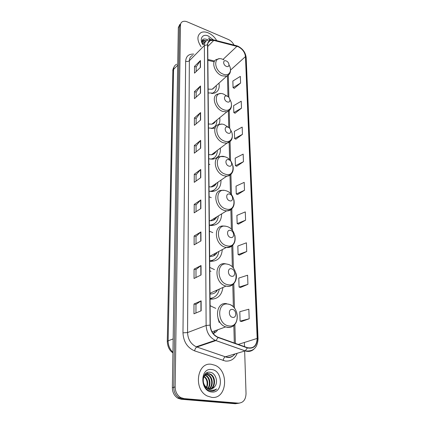 <?xml version="1.0" encoding="UTF-8"?>
<svg xmlns="http://www.w3.org/2000/svg" width="425" height="425" viewBox="0 0 425 425"><rect width="100%" height="100%" fill="white"/><g stroke="black" fill="none" stroke-linecap="round" stroke-linejoin="round"><path stroke-width="0.64" d="M209.063 191.192L212.059 191.516C218.158 190.809 221.133 187.011 220.984 180.126M209.876 164.528L208.813 164.108M208.478 127.989L213.605 128.323L215.119 127.872M218.769 124.589C219.81 122.644 220.123 120.349 219.714 117.704M208.765 158.801L212.93 159.152C218.317 158.089 220.788 154.408 220.341 148.113M209.376 225.287L211.007 225.505C217.844 225.298 221.388 221.425 221.637 213.897M211.257 197.657L209.111 196.78M209.706 261.226L209.796 261.242C217.35 261.673 221.515 257.794 222.291 249.608M212.808 232.629L209.429 231.173M210.056 299.163C217.425 299.428 221.712 295.529 222.918 287.465M214.498 269.62L209.764 267.431M215.741 308.359L210.115 305.718M208.16 92.905L214.189 93.203C218.248 91.715 219.847 88.352 218.987 83.125M179.892 24.342L178.33 27.582L172.348 387.701C172.465 392.408 174.282 395.903 177.804 398.188L181.14 399.256L235.296 403.739L239.259 403.16M180.97 23.136L179.403 26.382L173.745 387.334C173.862 392.057 175.69 395.563 179.222 397.858L182.564 398.932L236.826 403.447L182.564 398.932L179.222 397.858C175.69 395.563 173.862 392.057 173.745 387.334L179.403 26.382L180.97 23.136M208.271 32.884C205.546 31.753 203.166 31.636 201.137 32.523C196.865 35.408 196.849 40.152 201.089 46.761C196.849 40.152 196.865 35.408 201.137 32.523C203.166 31.636 205.546 31.753 208.271 32.884C211.815 34.489 214.641 37.081 216.75 40.657C214.641 37.081 211.815 34.489 208.271 32.884M211.512 364.326C197.163 361.563 192.955 389.21 207.23 396.004L211.836 397.402C227.077 399.362 229.341 370.611 214.891 365.256L211.512 364.326C197.163 361.563 192.955 389.21 207.23 396.004L211.836 397.402C227.077 399.362 229.341 370.611 214.891 365.256L211.512 364.326M238.186 46.718C242.441 48.933 244.864 52.227 245.453 56.599L257.173 338.422C256.737 345.732 253.475 348.813 247.387 347.655L217.643 337.073C213.116 334.778 210.667 330.809 210.295 325.157L207.713 44.827C207.745 42.659 208.611 41.214 210.311 40.502L213.791 40.412L238.186 46.718M238.175 46.548L213.759 40.226C209.881 39.514 207.804 41.023 207.528 44.752L210.062 325.12C210.497 331.181 213.164 335.314 218.073 337.519L247.361 347.921C253.597 349.106 256.944 345.95 257.385 338.454L245.629 56.668C245.023 52.19 242.542 48.817 238.175 46.548M241.554 321.502L249.188 318.787L248.843 309.225L239.806 311.695L240.093 321.151L241.634 321.518M240.497 287.497L247.929 284.33L247.6 275.219L238.797 278.078L239.068 287.087L240.571 287.518M239.488 255.069L246.728 251.499L246.415 242.813L237.83 246.011L238.09 254.607L239.562 255.096M238.526 224.124L245.586 220.187L245.283 211.894L236.911 215.401L237.155 223.608L238.595 224.15M234.297 88.347L240.571 83.05L240.332 76.383L232.863 81.032L233.059 87.656L234.361 88.384M235.073 113.236L241.49 108.162L241.235 101.208L233.607 105.676L233.814 112.572L235.137 113.273M235.88 139.188L242.447 134.353L242.181 127.096L234.377 131.362L234.595 138.555L235.944 139.219M236.725 166.265L243.451 161.702L243.169 154.126L235.184 158.158L235.413 165.67L236.789 166.297M237.602 194.549L244.492 190.283L244.205 182.362L236.029 186.145L236.263 193.997L237.671 194.581M233.978 45.045C232.714 42.484 230.86 40.641 228.422 39.504L187.292 21.888C185.396 21.101 183.765 21.043 182.405 21.712C181.172 22.387 180.535 23.545 180.482 25.176L175.148 386.968C175.27 391.701 177.103 395.223 180.646 397.529L183.998 398.602L238.361 403.15C243.222 402.911 245.778 399.723 246.038 393.592L244.651 351.045M244.508 346.635L244.37 342.47M200.961 240.933L194.113 244.885L194.135 235.997L200.935 231.933L200.961 240.933M201.057 274.986L194.039 278.492L194.06 269.163L201.03 265.529L201.057 274.986M201.158 310.803L193.959 313.82L193.981 304.008L201.131 300.852L201.158 310.803M200.696 148.16L194.321 153.186L194.337 145.467L200.674 140.356L200.696 148.16M200.616 120.015L194.384 125.327L194.4 117.943L200.595 112.556L200.616 120.015M200.542 93.107L194.443 98.674L194.459 91.603L200.52 85.967L200.542 93.107M200.467 67.352L194.501 73.153L194.517 66.38L200.451 60.52L200.467 67.352M200.871 208.516L194.188 212.867L194.204 204.398L200.844 199.947L200.871 208.516M200.781 177.629L194.257 182.336L194.273 174.255L200.759 169.458L200.781 177.629M194.273 174.255L196.068 174.776M196.063 181.034L196.068 174.744L200.759 169.458M194.204 204.398L196.042 204.882M196.037 211.666L196.042 204.85L200.844 199.947M194.517 66.38L196.159 67.022M196.153 71.543L196.159 66.98L200.451 60.52M194.459 91.603L196.137 92.22M196.132 97.128L196.137 92.183L200.52 85.967M194.4 117.943L196.116 118.532M196.111 123.856L196.116 118.495L200.595 112.556M194.337 145.467L196.09 146.019M196.09 151.794L196.09 145.988L200.674 140.356M193.981 304.008L195.962 304.348M195.952 312.986L195.962 304.327L201.131 300.852M194.06 269.163L195.989 269.556M195.983 277.52L195.989 269.53L201.03 265.529M194.135 235.997L196.015 236.438M196.01 243.791L196.015 236.412L200.935 231.933M244.492 190.283L236.263 193.997M243.451 161.702L235.413 165.67M242.447 134.353L234.595 138.555M241.49 108.162L233.814 112.572M240.571 83.05L233.059 87.656M245.586 220.187L237.155 223.608M246.728 251.499L238.09 254.607M247.929 284.33L239.068 287.087M249.188 318.787L240.093 321.151M202.093 42.978L203.963 43.839M207.931 39.992L206.922 39.467C203.065 38.197 201.508 39.536 202.236 43.477L203.617 44.189M201.939 41.464L205.126 42.298M201.928 41.783L204.908 42.734M202.098 40.614L202.752 40.2L206.401 40.816M202.061 40.731L206.013 41.151M206.922 39.467L207.862 40.019M212.904 39.562L208.303 36.003C202.555 33.304 198.969 39.068 203.007 44.811M210.476 39.435L208.521 38.011L209.918 39.477M208.521 38.011L210.327 39.44M226.382 66.364C229.909 67.899 229.744 62.263 226.249 60.972C222.732 59.399 222.849 65.067 226.382 66.364M208.123 89.117L212.149 89.266L215.066 86.647M211.661 93.527L211.778 93.495C215.061 92.326 216.543 89.696 216.235 85.595M212.415 93.511L213.812 92.464M213.079 88.878L213.297 88.235M172.189 103.317L172.098 107.769M214.216 87.407L214.168 88.028M227.269 101.894C230.897 103.355 230.727 97.373 227.131 96.167C223.508 94.669 223.635 100.683 227.269 101.894M208.441 123.978L211.863 124.158C213.605 123.76 214.832 122.751 215.549 121.13M211.113 128.472L211.241 128.446C215.093 127.426 216.952 124.637 216.819 120.084M212.064 128.493L213.892 127.314M213.329 123.622L213.706 122.639M171.514 136.181L171.418 140.877M214.683 121.837L214.588 122.634M228.05 133.153C231.768 134.55 231.588 128.254 227.901 127.133C224.188 125.694 224.32 132.026 228.05 133.153M208.723 154.588L211.501 154.785C213.616 154.466 215.103 153.345 215.964 151.412M210.487 159.136L210.619 159.12C215.023 158.297 217.26 155.391 217.318 150.392M211.629 159.216L213.892 157.946M213.504 154.158L214.062 152.851M170.919 164.927L170.818 169.851M215.087 152.076L214.928 153.048M228.873 166.079C232.688 167.397 232.496 160.767 228.714 159.731C224.905 158.371 225.048 165.049 228.873 166.079M209.02 186.761L211.012 186.947C213.547 186.772 215.337 185.55 216.383 183.271M209.684 191.324L209.833 191.319C214.837 190.793 217.504 187.781 217.828 182.282M211.034 191.494L213.807 190.182M213.626 186.283L214.423 184.615M170.298 195.043L170.191 200.202M215.486 183.887L215.252 185.04M229.739 200.802C233.654 202.029 233.458 195.032 229.574 194.108C225.664 192.833 225.813 199.877 229.739 200.802M209.334 220.623L210.402 220.75C213.387 220.798 215.518 219.502 216.798 216.851M209.371 225.16C214.737 224.809 217.727 221.722 218.344 215.905M210.263 225.436L213.621 224.145M213.685 220.123L214.768 218.089M169.644 226.621L169.532 232.029M215.889 217.403L215.549 218.753M230.658 237.474C234.68 238.6 234.467 231.211 230.477 230.398C226.461 229.224 226.621 236.667 230.658 237.474M209.658 256.307L209.69 256.312C213.116 256.673 215.613 255.34 217.18 252.328M209.7 260.817C214.928 260.297 217.977 257.173 218.843 251.441M209.706 261.12L213.297 259.978M213.658 255.823L215.098 253.438M168.964 259.765L168.842 265.45M216.267 252.811L215.804 254.336M211.528 260.982L211.246 261.386M231.625 276.266C235.758 277.275 235.535 269.455 231.439 268.775C227.311 267.713 227.476 275.597 231.625 276.266M210.008 293.962C213.339 294.217 215.842 292.862 217.51 289.898M210.046 298.44C215.082 297.766 218.168 294.647 219.305 289.09M210.959 271.378L209.791 270.778M168.242 294.61L168.119 300.587M216.474 290.721L215.996 291.954M211.246 298.584L210.704 299.227M232.65 317.369C236.9 318.245 236.667 309.958 232.454 309.427C228.204 308.486 228.384 316.848 232.65 317.369M213.137 333.471C215.071 332.871 216.601 331.643 217.727 329.784M219.162 322.432L218.02 318.421M213.276 333.428L215.528 330.581M167.487 331.272L167.354 337.572M216.325 331.346L216.091 331.797M197.726 400.632L200.605 400.871M204.893 374.393L205.727 374.26M206.029 374.25L208.223 374.802C212.883 376.895 213.796 385.852 209.355 388.864M204.855 374.446L205.461 374.404M205.769 374.42L207.655 374.956C212.192 376.996 213.212 385.618 209.047 388.79M214.636 386.707C218.737 382.24 215.549 372.911 210.295 372.289C200.876 370.318 200.866 389.64 210.715 390.979L211.193 391.037C213.276 391.197 215.082 390.511 216.617 388.981C214.737 390.145 212.712 390.474 210.534 389.969C208.691 389.486 207.113 388.402 205.812 386.723L207.899 388.354L209.907 388.944C211.815 389.077 213.393 388.328 214.636 386.707L211.422 388.859M205.812 386.723C200.956 382.112 203.543 372.603 208.882 373.671L210.518 374.186C215.666 376.502 216.065 386.793 210.55 388.965M207.464 388.455L204.436 385.916M204.096 375.604C205.275 374.223 206.683 373.633 208.308 373.825L209.939 374.34C214.965 376.598 215.512 386.553 210.258 388.965M204.127 376.247C207.703 379.127 208.585 382.92 206.768 387.627M206.454 387.361L206.816 386.245C207.708 382.176 206.747 378.973 203.926 376.635M205.025 375.047L205.96 375.413C210.12 377.288 211.416 384.885 208.101 388.45M204.792 375.302L205.397 375.562C209.424 377.389 210.805 384.62 207.777 388.291M211.565 369.532C199.893 367.54 199.893 391.388 211.783 391.999C223.513 393.492 223.056 370.233 211.565 369.532M216.617 388.981L213.164 390.926M208.941 372.215L209.387 372.204M206.72 372.858L207.411 372.964L206.927 372.752M178.33 27.582L180.482 25.176M181.14 399.256L183.998 398.602M172.348 387.701L175.148 386.968M176.763 64.196C174.744 65.137 173.682 66.874 173.575 69.413L177.703 65.158M172.927 352.877C169.506 350.614 167.625 346.821 167.275 341.498L172.858 70.943L173.575 69.413L168.13 340.818L173.161 338.911M167.275 341.498L168.13 340.818C168.151 345.413 169.756 349.249 172.938 352.341M245.453 56.599L230.531 70.088M237.192 353.271C234.86 358.828 230.956 361.431 225.484 361.069L194.618 350.88C187.345 347.73 183.462 341.711 182.973 332.823L185.651 61.242C186.044 56.196 188.78 53.821 193.853 54.118M247.361 347.921L245.241 350.869L225.399 356.788L227.263 357.223C230.414 357.537 233.006 356.432 235.052 353.908M213.488 39.822L235.758 45.496L236.927 46.123M210.062 325.12L206.13 325.492L204.372 45.528L207.528 44.752M218.073 337.519L215.953 340.553L215.209 340.324C209.599 337.445 206.571 332.504 206.13 325.492L187.553 332.573C187.898 339.32 190.793 344.059 196.238 346.795L225.33 356.809C224.214 357.377 223.486 358.62 223.146 360.533M192.61 55.388C190.528 56.307 189.449 58.082 189.364 60.717L204.372 45.528C204.42 42.835 205.493 41.044 207.591 40.147L212.622 39.605L213.759 40.226M253.996 349.074C251.499 351.379 248.556 351.985 245.161 350.896L215.879 340.584L196.823 347.06C195.744 347.666 195.011 348.936 194.618 350.88M257.385 338.454L258.044 338.89L246.187 57.657L245.629 56.668M238.361 403.15L236.826 403.447M185.651 61.242C187.133 61.705 188.371 61.529 189.364 60.717L187.553 332.573L182.973 332.823M257.173 338.422L238.244 344.409M235.381 343.389L234.882 324.381M234.451 308.125L233.803 283.645M233.394 268.186L232.788 245.183M232.401 230.44L231.832 208.845M231.455 194.719L230.918 174.409M230.562 160.852L230.058 141.727M229.707 128.398L229.24 110.681M228.889 97.437L228.305 75.363M236.964 46.304L223.024 59.431M213.791 40.412L207.729 46.49M214.614 61.03L207.852 59.458M200.584 177.772L200.563 169.633M200.504 148.314L200.483 140.548M200.43 120.174L200.409 112.758M200.356 93.272L200.34 86.179M200.287 67.527L200.271 60.738M200.664 208.648L200.643 200.111M200.754 241.049L200.727 232.087M200.844 275.092L200.818 265.662M200.94 310.898L200.913 300.969M223.885 59.851L222.859 59.362C213.212 55.011 213.398 70.63 223.183 74.157C229.064 76.681 232.64 70.885 229.043 64.983M219.119 58.82L216.83 59.367C210.646 60.993 214.498 73.206 222.094 75.82L226.674 76.218L229.213 74.327M212.856 93.473L213.504 92.687M226.769 95.96L223.624 94.116C213.695 89.941 213.897 106.521 223.975 109.809C230.026 112.216 233.697 105.878 229.989 99.779M220.251 93.633L218.099 94.01C210.965 95.258 214.598 108.906 222.849 111.456L226.828 111.86L230.037 109.751M212.691 128.456L213.626 127.495M228.639 127.484L224.299 124.663C214.126 120.663 214.333 138.114 224.666 141.174C230.972 143.501 234.69 136.446 230.695 130.151M221.319 124.238L219.332 124.472C211.289 125.248 214.625 140.33 223.513 142.805L226.854 143.198L230.738 140.93M212.442 159.194L213.658 158.095M225.393 174.202C235.875 177.666 235.291 159.603 225.011 156.809C214.572 153.005 214.795 171.403 225.393 174.202M224.219 156.697L220.734 156.533C211.703 156.671 214.593 173.427 224.209 175.812L226.769 176.168C228.762 176.083 230.318 175.286 231.444 173.782M212.054 191.516L213.616 190.294M226.164 209.026C236.922 212.24 236.305 193.2 225.76 190.687C215.045 187.106 215.278 206.523 226.164 209.026M223.895 190.384L222.317 190.357C212.229 189.64 214.492 208.34 224.942 210.609L226.583 210.88C228.926 210.981 230.78 210.173 232.151 208.457M211.507 225.526L213.472 224.225M226.977 245.804C238.021 248.726 237.378 228.629 226.546 226.424C215.549 223.104 215.794 243.626 226.977 245.804M225.436 226.227L224.065 226.095C212.898 224.288 214.322 245.236 225.723 247.35L226.318 247.467C229.017 247.833 231.195 247.042 232.857 245.103M210.784 261.359L213.207 260.015M227.837 284.692C239.19 287.289 238.505 266.045 227.38 264.196C216.075 261.163 216.336 282.891 227.837 284.692M226.084 263.936L225.962 263.92C214.088 260.838 213.871 283.438 225.999 286.083L226.541 286.206C229.362 286.684 231.694 285.919 233.543 283.905M210.051 299.083L212.787 297.829M228.746 325.89C240.423 328.116 239.7 305.618 228.268 304.167C216.638 301.463 216.915 324.509 228.746 325.89M226.913 303.769C215.358 300.98 213.903 323.149 225.675 326.905L227.412 327.356C230.074 327.712 232.332 326.953 234.191 325.067M210.12 306.191L210.827 305.894M177.804 398.188L180.646 397.529M172.858 70.943C172.656 69.987 173.161 68.452 174.372 66.332M234.802 353.983C232.629 356.851 230.021 357.978 226.982 357.345L196.238 346.795L215.209 340.324L245.241 350.869C253.273 351.804 257.539 347.815 258.044 338.89M237.4 45.964L236.635 45.709M238.021 46.224C242.887 48.817 245.607 52.631 246.187 57.657M210.311 40.502L208.064 42.776M214.184 61.8L207.857 60.339M234.297 343.002L233.846 325.412M233.367 306.924L232.794 284.543M232.347 267.012L231.811 246.133M231.375 229.288L230.876 209.7M230.462 193.587L229.989 175.185M229.596 159.742L229.149 142.428M228.767 127.569L228.352 111.313M227.975 96.613L227.444 75.921M202.406 40.556L202.752 40.2M212.149 89.266L226.674 76.218C229.766 74.763 230.982 72.133 230.329 68.324M212.813 93.473L213.456 92.719M211.863 124.158L226.828 111.86C230.557 110.447 232.045 107.541 231.29 103.147M212.638 128.462L213.547 127.543M211.501 154.785L226.854 143.198C231.221 141.881 232.98 138.725 232.13 133.732M212.373 159.2L213.557 158.158M211.012 186.947L226.769 176.168C231.891 175.02 233.968 171.588 233.001 165.877M211.969 191.516L213.477 190.373M210.402 220.75L226.583 210.88C232.571 209.992 235.009 206.263 233.909 199.697M211.406 225.526L213.286 224.315M209.69 256.312L226.318 247.467C233.267 246.941 236.109 242.893 234.85 235.322M210.662 261.348L212.962 260.121M235.811 272.866C238.181 279.894 233.378 287.103 226.615 286.168L225.999 286.083L209.998 293.271M210.051 299.019L212.468 297.946M228.183 304.072C240.497 306.553 240.215 328.716 227.641 327.25L225.675 326.905L212.07 331.829M205.397 375.562L205.96 375.413M207.655 374.956L208.223 374.802M209.939 374.34L210.518 374.186"/></g></svg>
